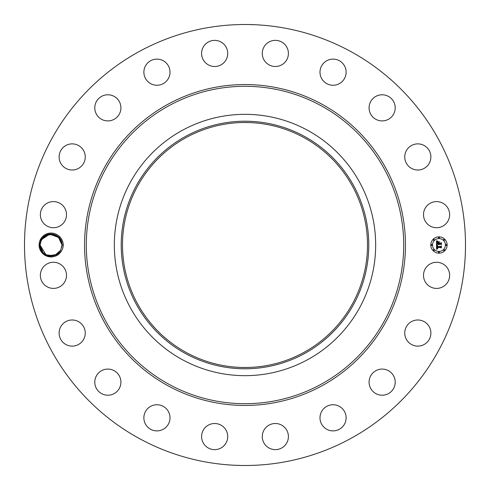 <?xml version="1.0" encoding="UTF-8"?>
<svg xmlns="http://www.w3.org/2000/svg" width="490" height="490" viewBox="0 0 490 490"><rect width="100%" height="100%" fill="white"/><g stroke="black" fill="none" stroke-linecap="round" stroke-linejoin="round"><path stroke-width="0.73" d="M139.289 438.507A220.5 220.5 0 0 1 51.493 139.289A220.5 220.5 0 0 1 350.711 51.493A220.5 220.5 0 0 1 438.507 350.711A220.5 220.5 0 0 1 139.289 438.507M244.498 24.5L248.148 24.524M248.063 24.518L246.678 24.506M238.906 24.586L242.189 24.518M245.502 465.5L241.852 465.476M241.938 465.482L243.322 465.494M251.094 465.414L247.811 465.482M40.554 239.267A11.956 11.956 0 0 1 60.043 237.129L58.371 236.835A10.976 10.976 0 0 0 57.685 236.266C51.174 232.321 45.644 233.418 41.093 239.567L39.598 244.969C38.716 255.131 53.41 261.103 60.037 252.871A11.956 11.956 0 0 1 40.554 239.267M58.555 252.999L60.674 250.261L62.016 244.951L63.29 245C63.155 248.038 62.071 250.66 60.037 252.871M63.29 245C63.155 241.968 62.071 239.347 60.043 237.129M448.038 281.609A13.065 13.065 0 0 1 430.306 286.809A13.065 13.065 0 0 1 425.106 269.077A13.065 13.065 0 0 1 442.838 263.877A13.065 13.065 0 0 1 448.038 281.609M408.85 323.553A13.065 13.065 0 0 1 427.317 324.086A13.065 13.065 0 0 1 426.79 342.559A13.065 13.065 0 0 1 408.317 342.026A13.065 13.065 0 0 1 408.85 323.553M376.553 370.342A13.065 13.065 0 0 1 393.96 376.553A13.065 13.065 0 0 1 387.743 393.96A13.065 13.065 0 0 1 370.342 387.743A13.065 13.065 0 0 1 376.553 370.342M331.381 404.856A13.065 13.065 0 0 1 346.014 416.145A13.065 13.065 0 0 1 334.725 430.777A13.065 13.065 0 0 1 320.099 419.489A13.065 13.065 0 0 1 331.381 404.856M277.757 423.728A13.065 13.065 0 0 1 288.181 438.985A13.065 13.065 0 0 1 272.93 449.41A13.065 13.065 0 0 1 262.499 434.158A13.065 13.065 0 0 1 277.757 423.728M220.923 425.106A13.065 13.065 0 0 1 226.123 442.838A13.065 13.065 0 0 1 208.391 448.038A13.065 13.065 0 0 1 203.191 430.306A13.065 13.065 0 0 1 220.923 425.106M166.447 408.85A13.065 13.065 0 0 1 165.914 427.317A13.065 13.065 0 0 1 147.441 426.79A13.065 13.065 0 0 1 147.974 408.317A13.065 13.065 0 0 1 166.447 408.85M119.658 376.553A13.065 13.065 0 0 1 113.447 393.96A13.065 13.065 0 0 1 96.04 387.743A13.065 13.065 0 0 1 102.257 370.342A13.065 13.065 0 0 1 119.658 376.553M85.144 331.381A13.065 13.065 0 0 1 73.855 346.014A13.065 13.065 0 0 1 59.223 334.725A13.065 13.065 0 0 1 70.511 320.099A13.065 13.065 0 0 1 85.144 331.381M66.273 277.757A13.065 13.065 0 0 1 51.015 288.181A13.065 13.065 0 0 1 40.59 272.93A13.065 13.065 0 0 1 55.842 262.499A13.065 13.065 0 0 1 66.273 277.757M64.894 220.923A13.065 13.065 0 0 1 47.163 226.123A13.065 13.065 0 0 1 41.962 208.391A13.065 13.065 0 0 1 59.694 203.191A13.065 13.065 0 0 1 64.894 220.923M81.15 166.447A13.065 13.065 0 0 1 62.683 165.914A13.065 13.065 0 0 1 63.21 147.441A13.065 13.065 0 0 1 81.683 147.974A13.065 13.065 0 0 1 81.15 166.447M113.447 119.658A13.065 13.065 0 0 1 96.04 113.447A13.065 13.065 0 0 1 102.257 96.04A13.065 13.065 0 0 1 119.658 102.257A13.065 13.065 0 0 1 113.447 119.658M158.619 85.144A13.065 13.065 0 0 1 143.987 73.855A13.065 13.065 0 0 1 155.275 59.223A13.065 13.065 0 0 1 169.901 70.511A13.065 13.065 0 0 1 158.619 85.144M212.244 66.273A13.065 13.065 0 0 1 201.819 51.015A13.065 13.065 0 0 1 217.07 40.59A13.065 13.065 0 0 1 227.501 55.842A13.065 13.065 0 0 1 212.244 66.273M269.077 64.894A13.065 13.065 0 0 1 263.877 47.163A13.065 13.065 0 0 1 281.609 41.962A13.065 13.065 0 0 1 286.809 59.694A13.065 13.065 0 0 1 269.077 64.894M323.553 81.15A13.065 13.065 0 0 1 324.086 62.683A13.065 13.065 0 0 1 342.559 63.21A13.065 13.065 0 0 1 342.026 81.683A13.065 13.065 0 0 1 323.553 81.15M370.342 113.447A13.065 13.065 0 0 1 376.553 96.04A13.065 13.065 0 0 1 393.96 102.257A13.065 13.065 0 0 1 387.743 119.658A13.065 13.065 0 0 1 370.342 113.447M404.856 158.619A13.065 13.065 0 0 1 416.145 143.987A13.065 13.065 0 0 1 430.777 155.275A13.065 13.065 0 0 1 419.489 169.901A13.065 13.065 0 0 1 404.856 158.619M423.728 212.244A13.065 13.065 0 0 1 438.985 201.819A13.065 13.065 0 0 1 449.41 217.07A13.065 13.065 0 0 1 434.158 227.501A13.065 13.065 0 0 1 423.728 212.244M438.96 253.165A8.165 8.165 0 0 1 430.79 245A8.165 8.165 0 0 1 438.96 236.835A8.165 8.165 0 0 1 447.125 245A8.165 8.165 0 0 1 438.96 253.165M59.878 251.505L60.674 250.261L62.016 245.049L61.795 247.199M59.939 238.575L62.016 244.951C61.936 241.717 60.723 239.01 58.371 236.835L59.1 237.552L49.613 234.116L41.411 239.739L43.096 237.43L41.411 239.739L40.07 245.049C39.463 256.031 56.142 260.098 60.674 250.261L62.016 244.951L60.674 250.261C56.123 260.147 39.359 255.982 40.07 244.951M58.224 236.701L62.016 244.982L58.194 236.676L62.016 244.982L60.521 239.469L62.016 244.988L60.815 240.008L62.016 244.982L60.013 238.679L62.016 244.982L60.809 239.996L62.016 244.982L59.572 238.097M307.647 130.328A130.665 130.665 0 0 1 359.672 307.647A130.665 130.665 0 0 1 182.354 359.672A130.665 130.665 0 0 1 130.328 182.354A130.665 130.665 0 0 1 375.665 245A130.665 130.665 0 0 1 182.354 359.672A130.665 130.665 0 0 1 182.354 130.328A130.665 130.665 0 0 1 307.647 130.328M57.495 236.125L56.105 235.261L57.502 236.125M55.976 235.194L54.611 234.624M51.585 234.036L51.04 234.024M62.016 244.865L60.497 239.426L62.016 244.865L60.497 239.426L62.016 244.841L60.497 239.426L59.161 237.619M58.972 237.417L56.025 235.225L53.673 234.349M54.843 234.704L56.007 235.212M51.23 234.03L55.909 235.163L49.349 234.159L53.226 234.245L48.694 234.281L53.061 234.214L48.694 234.281L46.997 234.796L43.726 236.823L41.411 239.739L40.339 242.575L41.411 239.739L40.523 241.87L41.411 239.739L49.435 234.147L58.825 237.264L49.435 234.147L41.411 239.739L43.175 237.35L41.411 239.739L40.339 242.575L41.411 239.739L40.07 245.049C39.463 256.031 56.142 260.098 60.674 250.261L58.91 252.65L60.674 250.261L62.016 245.049L60.674 250.261L62.016 244.951L60.674 250.261L62.016 244.951L59.89 238.514L62.016 244.951L60.674 250.261L55.039 255.217L58.298 253.232M303.733 137.494A122.5 122.5 0 0 1 352.506 303.733A122.5 122.5 0 0 1 186.267 352.506A122.5 122.5 0 0 1 137.494 186.267A122.5 122.5 0 0 1 303.733 137.494M241.417 367.445L246.966 367.482M248.583 122.555L243.034 122.518M438.96 238.563A6.437 6.437 0 0 1 445.392 245A6.437 6.437 0 0 1 438.96 251.437A6.437 6.437 0 0 1 432.523 245A6.437 6.437 0 0 1 438.96 238.563M431.659 244.504A0.496 0.496 0 0 1 432.156 245A0.496 0.496 0 0 1 431.659 245.496A0.496 0.496 0 0 1 431.163 245A0.496 0.496 0 0 1 431.659 244.504M438.96 237.203A0.496 0.496 0 0 1 439.45 237.699A0.496 0.496 0 0 1 438.96 238.195A0.496 0.496 0 0 1 438.464 237.699A0.496 0.496 0 0 1 438.96 237.203M433.797 239.341A0.496 0.496 0 0 1 434.293 239.837A0.496 0.496 0 0 1 433.797 240.333A0.496 0.496 0 0 1 433.301 239.837A0.496 0.496 0 0 1 433.797 239.341M446.261 244.504A0.496 0.496 0 0 1 446.751 245A0.496 0.496 0 0 1 446.261 245.496A0.496 0.496 0 0 1 445.765 245A0.496 0.496 0 0 1 446.261 244.504M444.118 239.341A0.496 0.496 0 0 1 444.614 239.837A0.496 0.496 0 0 1 444.118 240.333A0.496 0.496 0 0 1 443.628 239.837A0.496 0.496 0 0 1 444.118 239.341M438.96 252.797A0.496 0.496 0 0 1 438.464 252.301A0.496 0.496 0 0 1 438.96 251.805A0.496 0.496 0 0 1 439.45 252.301A0.496 0.496 0 0 1 438.96 252.797M433.797 250.66A0.496 0.496 0 0 1 433.301 250.163A0.496 0.496 0 0 1 433.797 249.667A0.496 0.496 0 0 1 434.293 250.163A0.496 0.496 0 0 1 433.797 250.66M444.118 250.66A0.496 0.496 0 0 1 443.628 250.163A0.496 0.496 0 0 1 444.118 249.667A0.496 0.496 0 0 1 444.614 250.163A0.496 0.496 0 0 1 444.118 250.66M41.589 250.574L40.07 245.092L41.589 250.574L40.07 245.092L41.589 250.574L40.07 245.092L41.589 250.574L40.07 245.092L41.589 250.574L40.07 245.159L41.589 250.574L40.07 245.159L41.589 250.574L42.918 252.375M42.979 252.442L40.07 245.025L41.27 249.992L40.07 245.025L41.564 250.531L42.863 252.313M43.096 252.571L44.994 254.157L47.873 255.504M48.663 255.713L44.988 254.157L48.829 255.749L53.386 255.719L56.601 254.463L58.365 253.177M45.288 254.347L45.968 254.733L40.07 245.025L41.564 250.531L42.844 252.295M46.856 255.143L48.926 255.768L53.343 255.731L56.564 254.482L58.285 253.244L56.558 254.488L58.292 253.238M46.042 254.769L48.804 255.743L44.994 254.157L46.176 254.837L53.386 255.719L48.853 255.756L56.564 254.482L50.341 255.952L52.742 255.841L48.835 255.749L53.386 255.719L49.741 255.896M185.655 136.367A123.786 123.786 0 0 0 136.367 304.345A123.786 123.786 0 0 0 304.345 353.633A123.786 123.786 0 0 0 353.633 185.655A123.786 123.786 0 0 0 185.655 136.367M59.786 238.367L62.016 244.951L60.674 250.261L58.984 252.571L60.674 250.261L62.016 245.049L60.674 250.261L58.91 252.65L60.674 250.261L59.125 252.424L60.674 250.261L62.016 244.951L60.674 250.261L62.016 245.049L60.674 250.261L58.91 252.65L60.674 250.261L59.125 252.424L60.674 250.261L62.016 244.951C62.616 233.969 45.938 229.902 41.411 239.739L48.688 234.281L57.685 236.266L48.688 234.281L41.411 239.739L43.708 236.835L41.411 239.739L40.07 245.049L41.411 239.739L40.339 242.575L41.411 239.739L40.523 241.876L41.411 239.739L49.637 234.116L59.1 237.552L58.371 236.835M436.517 245L437.595 245.514L436.921 245.949L436.835 246.77L440.706 246.813L441.092 246.39L441.092 248.02L440.675 247.524L437.123 247.524L437.693 248.565L436.86 247.524L436.988 248.485L437.656 248.755L436.553 249.275L436.517 245M436.737 244.773L437.748 245.386L436.737 244.773M437.294 245.723L437.129 246.519L440.718 246.525L441.386 245.956L441.386 247.781L441.288 246.152L440.743 246.629L437.025 246.629L437.294 245.723M436.517 244.669L436.517 240.964L437.588 241.552L436.909 242.121L436.81 243.475L438.483 243.475L437.007 243.254L437.374 241.772L437.105 243.169L438.483 243.169L437.876 242.054L439.377 242.054L438.783 242.654L438.783 243.475L440.577 243.475L441.043 243.016L441.043 244.767L440.577 244.185L439.046 244.185L439.175 244.737L438.783 244.185L438.991 244.896L438.483 244.185L436.976 244.185L436.517 244.669M436.731 240.694L437.827 241.337L436.731 240.694M438.005 241.797L439.542 241.797L438.005 241.797M439.083 242.434L439.083 243.169L440.608 243.169L441.386 242.538L441.386 244.608L441.288 242.74L440.651 243.254L438.985 243.254L439.083 242.434M56.025 235.225L53.306 234.263L55.774 235.096M45.478 235.537L46.997 234.796L45.478 235.543L46.997 234.796L45.478 235.537L53.098 234.22M46.054 235.225L52.945 234.189L51.003 234.024M43.016 252.485L44.964 254.139L43.004 252.466M49.282 255.835L50.017 255.927M50.654 255.97L51.107 255.976L50.654 255.97M50.501 255.964L53.343 255.731L49.184 255.817M55.088 255.204L56.607 254.457L55.088 255.204L56.601 254.463L48.988 255.78L56.607 254.457L55.088 255.204L56.607 254.457L55.088 255.204L56.601 254.463L48.988 255.78L56.607 254.457M44.994 254.157L48.829 255.749L46.158 254.831M46.072 254.788L48.792 255.743L46.072 254.788L48.798 255.743L46.17 254.837L48.761 255.737L46.176 254.837L53.386 255.719L48.847 255.756L53.386 255.719M40.07 245.012L40.523 241.876L43.096 237.43L41.411 239.739L40.339 242.575L41.411 239.739L40.523 241.87L41.411 239.739L49.435 234.147L58.825 237.264M42.955 252.417L40.07 245.025L41.564 250.531L40.07 245.025L42.814 252.264M62.016 244.982L60.521 239.469L62.016 244.982M53.802 234.379L54.212 234.496M53.061 234.214L48.694 234.281M49.147 255.811L56.564 254.482L49.129 255.805L50.85 255.97M53.337 255.731L55.039 255.223M59.131 237.583L56.797 235.653M59.29 237.76L49.778 234.097L41.411 239.739L40.523 241.87L41.411 239.739L47.708 234.545L55.909 235.163L53.508 234.306M60.674 250.261L62.016 244.951L60.674 250.261L59.125 252.424L60.674 250.261L62.016 244.951L60.674 250.261L59.125 252.424L60.674 250.261L62.016 244.951L60.674 250.261L58.984 252.571L60.674 250.261L62.016 244.951L59.945 238.587M46.176 254.837L48.731 255.731M40.07 245.049L41.411 239.739L43.714 236.829L41.411 239.739L40.339 242.575L41.411 239.739L42.961 237.577M54.513 234.588L51.328 234.03M52.271 234.091L49.343 234.159M62.016 244.908L60.497 239.426L62.016 244.841M55.229 234.857L54.28 234.514M44.939 254.12L45.962 254.727M51.095 255.976L52.736 255.841M40.339 242.575L41.411 239.739L40.339 242.575L41.411 239.739L43.175 237.35M55.909 235.163L53.324 234.263L55.903 235.163M53.269 234.251L48.743 234.269M47.04 234.777L45.521 235.519L52.938 234.189M57.146 235.88L56.117 235.267M47.579 255.413L49.815 255.903M321.924 104.192A160.451 160.451 0 0 1 385.808 321.924A160.451 160.451 0 0 1 168.076 385.808A160.451 160.451 0 0 1 104.192 168.076A160.451 160.451 0 0 1 321.924 104.192M321.085 105.724A158.705 158.705 0 0 1 384.276 321.085A158.705 158.705 0 0 1 168.915 384.276A158.705 158.705 0 0 1 105.724 168.915A158.705 158.705 0 0 1 321.085 105.724M251.682 24.8L251.376 24.592M238.318 465.2L238.624 465.408"/></g></svg>
